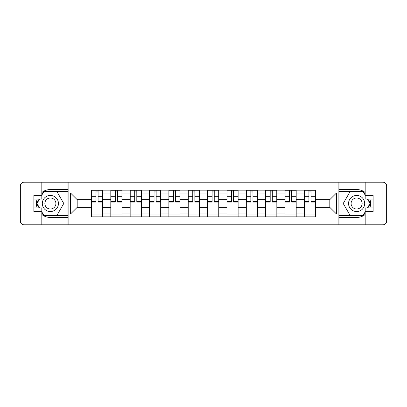 <?xml version="1.0" encoding="UTF-8"?>
<svg xmlns="http://www.w3.org/2000/svg" width="407" height="407" viewBox="0 0 407 407"><rect width="100%" height="100%" fill="white"/><g stroke="black" fill="none" stroke-linecap="round" stroke-linejoin="round"><path stroke-width="0.61" d="M41.819 214.525A13.96 13.96 0 0 0 50.376 217.46L68 217.46L68 224.781L339 224.781L339 217.46L356.624 217.46A13.96 13.96 0 0 0 365.181 214.525M365.181 192.475A13.96 13.96 0 0 0 356.624 189.54L339 189.54L339 182.219L68 182.219L68 189.54L50.376 189.54A13.96 13.96 0 0 0 41.819 192.475M110.806 216.839L110.806 193.946L102.62 193.946L102.62 216.839M102.62 193.946L102.62 190.161M110.806 193.946L110.806 190.161M121.978 190.161L121.978 216.839M130.164 216.839L130.164 190.161M141.331 190.161L141.331 216.839M149.522 216.839L149.522 190.161M160.689 190.161L160.689 216.839M168.88 216.839L168.88 190.161M180.047 190.161L180.047 216.839M188.238 216.839L188.238 190.161M199.405 190.161L199.405 216.839M207.595 216.839L207.595 190.161M218.763 190.161L218.763 216.839M226.953 216.839L226.953 190.161M238.12 190.161L238.12 216.839M246.311 216.839L246.311 190.161M257.478 190.161L257.478 216.839M265.669 216.839L265.669 190.161M276.836 190.161L276.836 216.839M285.022 216.839L285.022 190.161M296.194 190.161L296.194 216.839M304.38 216.839L304.38 190.161M304.38 207.346L296.194 207.346M285.022 207.346L276.836 207.346M265.669 207.346L257.478 207.346M246.311 207.346L238.12 207.346M226.953 207.346L218.763 207.346M207.595 207.346L199.405 207.346M188.238 207.346L180.047 207.346M168.88 207.346L160.689 207.346M149.522 207.346L141.331 207.346M130.164 207.346L121.978 207.346M110.806 207.346L102.62 207.346M304.38 199.654L296.194 199.654M285.022 199.654L276.836 199.654M265.669 199.654L257.478 199.654M246.311 199.654L238.12 199.654M226.953 199.654L218.763 199.654M207.595 199.654L199.405 199.654M188.238 199.654L180.047 199.654M168.88 199.654L160.689 199.654M149.522 199.654L141.331 199.654M130.164 199.654L121.978 199.654M110.806 199.654L102.62 199.654M77.182 207.346L91.453 207.346L91.453 199.654L77.182 199.654L77.182 207.346L70.604 213.924L70.604 193.076L91.453 193.076L91.453 199.654M315.547 199.654L315.547 207.346L329.818 207.346L329.818 199.654L315.547 199.654L315.547 190.161L91.453 190.161L91.453 193.076M315.547 193.076L336.396 193.076L336.396 213.924L315.547 213.924L315.547 207.346M91.453 207.346L91.453 216.839L315.547 216.839L315.547 213.924M91.453 213.924L70.604 213.924M338.878 224.781L338.878 182.219M68.122 224.781L68.122 182.219M102.62 214.977L91.453 214.977M95.981 192.023L98.087 192.023M121.978 214.977L110.806 214.977M115.339 192.023L117.445 192.023M141.331 214.977L130.164 214.977M134.697 192.023L136.803 192.023M160.689 214.977L149.522 214.977M154.05 192.023L156.161 192.023M180.047 214.977L168.88 214.977M173.407 192.023L175.519 192.023M199.405 214.977L188.238 214.977M192.765 192.023L194.877 192.023M218.763 214.977L207.595 214.977M212.123 192.023L214.235 192.023M238.12 214.977L226.953 214.977M231.481 192.023L233.593 192.023M257.478 214.977L246.311 214.977M250.839 192.023L252.951 192.023M276.836 214.977L265.669 214.977M270.197 192.023L272.303 192.023M296.194 214.977L285.022 214.977M289.555 192.023L291.661 192.023M315.547 214.977L304.38 214.977M308.913 192.023L311.019 192.023M70.604 193.076L77.182 199.654M329.818 207.346L336.396 213.924M329.818 199.654L336.396 193.076M98.087 202.076L98.087 190.283L102.559 190.283L102.559 202.076L98.087 202.076M95.981 191.9L98.087 191.9M95.981 190.283L91.514 190.283L91.514 202.076L95.981 202.076L95.981 190.283L98.087 190.283M117.445 202.076L117.445 190.283L121.912 190.283L121.912 202.076L117.445 202.076M115.339 191.9L117.445 191.9M115.339 190.283L110.872 190.283L110.872 202.076L115.339 202.076L115.339 190.283L117.445 190.283M136.803 202.076L136.803 190.283L141.27 190.283L141.27 202.076L136.803 202.076M134.697 191.9L136.803 191.9M134.697 190.283L130.23 190.283L130.23 202.076L134.697 202.076L134.697 190.283L136.803 190.283M37.134 199.094A13.96 13.96 0 0 0 37.134 207.906M68 182.219L41.819 182.219L41.819 199.094L33.878 199.094M68 224.781L24.074 224.781A3.724 3.724 0 0 1 20.35 221.057L20.35 185.943A3.724 3.724 0 0 1 24.074 182.219L41.819 182.219M68 217.46L68 189.54M33.878 207.906L41.819 207.906L41.819 224.781M41.819 195.37L33.878 195.37L33.878 211.63L41.819 211.63M68 191.524L43.468 191.524L41.819 194.383M41.819 212.617L43.468 215.476L68 215.476M39.097 199.094L36.554 203.5L39.097 207.906M369.866 207.906A13.96 13.96 0 0 0 369.866 199.094M339 224.781L365.181 224.781L365.181 207.906L373.122 207.906M339 182.219L382.926 182.219A3.724 3.724 0 0 1 386.65 185.943L386.65 221.057A3.724 3.724 0 0 1 382.926 224.781L365.181 224.781M339 189.54L339 217.46M373.122 199.094L365.181 199.094L365.181 182.219M365.181 211.63L373.122 211.63L373.122 195.37L365.181 195.37M339 215.476L363.532 215.476L365.181 212.617M365.181 194.383L363.532 191.524L339 191.524M367.903 207.906L370.446 203.5L367.903 199.094M42.313 203.5A8.064 8.064 0 0 0 50.376 211.564A8.064 8.064 0 0 0 58.445 203.5A8.064 8.064 0 0 0 50.376 195.436A8.064 8.064 0 0 0 42.313 203.5M44.856 203.5A5.52 5.52 0 0 0 50.376 209.02A5.52 5.52 0 0 0 55.901 203.5A5.52 5.52 0 0 0 50.376 197.98A5.52 5.52 0 0 0 44.856 203.5M41.819 195.126L43.681 191.9L57.077 191.9L63.777 203.5L57.077 215.1L43.681 215.1L41.819 211.874M39.525 207.906L36.981 203.5L39.525 199.094M348.555 203.5A8.064 8.064 0 0 0 356.624 211.564A8.064 8.064 0 0 0 364.687 203.5A8.064 8.064 0 0 0 356.624 195.436A8.064 8.064 0 0 0 348.555 203.5M351.099 203.5A5.52 5.52 0 0 0 356.624 209.02A5.52 5.52 0 0 0 362.144 203.5A5.52 5.52 0 0 0 356.624 197.98A5.52 5.52 0 0 0 351.099 203.5M365.181 211.874L363.319 215.1L349.923 215.1L343.223 203.5L349.923 191.9L363.319 191.9L365.181 195.126M367.475 199.094L370.019 203.5L367.475 207.906M156.161 202.076L156.161 190.283L160.628 190.283L160.628 202.076L156.161 202.076M154.05 191.9L156.161 191.9M154.05 190.283L149.583 190.283L149.583 202.076L154.05 202.076L154.05 190.283L156.161 190.283M175.519 202.076L175.519 190.283L179.986 190.283L179.986 202.076L175.519 202.076M173.407 191.9L175.519 191.9M173.407 190.283L168.941 190.283L168.941 202.076L173.407 202.076L173.407 190.283L175.519 190.283M194.877 202.076L194.877 190.283L199.344 190.283L199.344 202.076L194.877 202.076M192.765 191.9L194.877 191.9M192.765 190.283L188.299 190.283L188.299 202.076L192.765 202.076L192.765 190.283L194.877 190.283M214.235 202.076L214.235 190.283L218.701 190.283L218.701 202.076L214.235 202.076M212.123 191.9L214.235 191.9M212.123 190.283L207.656 190.283L207.656 202.076L212.123 202.076L212.123 190.283L216.031 190.283M233.593 202.076L233.593 190.283L238.059 190.283L238.059 202.076L233.593 202.076M231.481 191.9L233.593 191.9M231.481 190.283L227.014 190.283L227.014 202.076L231.481 202.076L231.481 190.283L235.388 190.283M252.951 202.076L252.951 190.283L257.417 190.283L257.417 202.076L252.951 202.076M250.839 191.9L252.951 191.9M250.839 190.283L246.372 190.283L246.372 202.076L250.839 202.076L250.839 190.283L252.951 190.283M272.303 202.076L272.303 190.283L276.77 190.283L276.77 202.076L272.303 202.076M270.197 191.9L272.303 191.9M270.197 190.283L265.73 190.283L265.73 202.076L270.197 202.076L270.197 190.283L272.303 190.283M291.661 202.076L291.661 190.283L296.128 190.283L296.128 202.076L291.661 202.076M289.555 191.9L291.661 191.9M289.555 190.283L285.088 190.283L285.088 202.076L289.555 202.076L289.555 190.283L291.661 190.283M311.019 202.076L311.019 190.283L315.486 190.283L315.486 202.076L311.019 202.076M308.913 191.9L311.019 191.9M308.913 190.283L304.441 190.283L304.441 202.076L308.913 202.076L308.913 190.283L311.019 190.283M285.022 193.946L276.836 193.946M265.669 193.946L257.478 193.946M246.311 193.946L238.12 193.946M226.953 193.946L218.763 193.946M207.595 193.946L199.405 193.946M188.238 193.946L180.047 193.946M168.88 193.946L160.689 193.946M149.522 193.946L141.331 193.946M130.164 193.946L121.978 193.946M304.38 193.946L296.194 193.946M285.022 213.054L276.836 213.054M265.669 213.054L257.478 213.054M246.311 213.054L238.12 213.054M226.953 213.054L218.763 213.054M207.595 213.054L199.405 213.054M188.238 213.054L180.047 213.054M168.88 213.054L160.689 213.054M149.522 213.054L141.331 213.054M130.164 213.054L121.978 213.054M110.806 213.054L102.62 213.054M304.38 213.054L296.194 213.054M98.087 201.643L102.559 201.643M98.087 196.311L102.559 196.311M91.514 201.643L95.981 201.643M91.514 196.311L95.981 196.311M117.445 201.643L121.912 201.643M117.445 196.311L121.912 196.311M110.872 201.643L115.339 201.643M110.872 196.311L115.339 196.311M136.803 201.643L141.27 201.643M136.803 196.311L141.27 196.311M130.23 201.643L134.697 201.643M130.23 196.311L134.697 196.311M41.819 185.943L24.074 185.943L24.074 221.057L41.819 221.057M20.35 185.943L24.074 185.943L24.074 182.219M24.074 224.781L24.074 221.057L20.35 221.057M365.181 221.057L382.926 221.057L382.926 185.943L365.181 185.943M386.65 221.057L382.926 221.057L382.926 224.781M382.926 182.219L382.926 185.943L386.65 185.943M156.161 201.643L160.628 201.643M156.161 196.311L160.628 196.311M149.583 201.643L154.05 201.643M149.583 196.311L154.05 196.311M175.519 201.643L179.986 201.643M175.519 196.311L179.986 196.311M168.941 201.643L173.407 201.643M168.941 196.311L173.407 196.311M194.877 201.643L199.344 201.643M194.877 196.311L199.344 196.311M188.299 201.643L192.765 201.643M188.299 196.311L192.765 196.311M214.235 201.643L218.701 201.643M214.235 196.311L218.701 196.311M207.656 201.643L212.123 201.643M207.656 196.311L212.123 196.311M233.593 201.643L238.059 201.643M233.593 196.311L238.059 196.311M227.014 201.643L231.481 201.643M227.014 196.311L231.481 196.311M252.951 201.643L257.417 201.643M252.951 196.311L257.417 196.311M246.372 201.643L250.839 201.643M246.372 196.311L250.839 196.311M272.303 201.643L276.77 201.643M272.303 196.311L276.77 196.311M265.73 201.643L270.197 201.643M265.73 196.311L270.197 196.311M291.661 201.643L296.128 201.643M291.661 196.311L296.128 196.311M285.088 201.643L289.555 201.643M285.088 196.311L289.555 196.311M311.019 201.643L315.486 201.643M311.019 196.311L315.486 196.311M304.441 201.643L308.913 201.643M304.441 196.311L308.913 196.311"/></g></svg>
